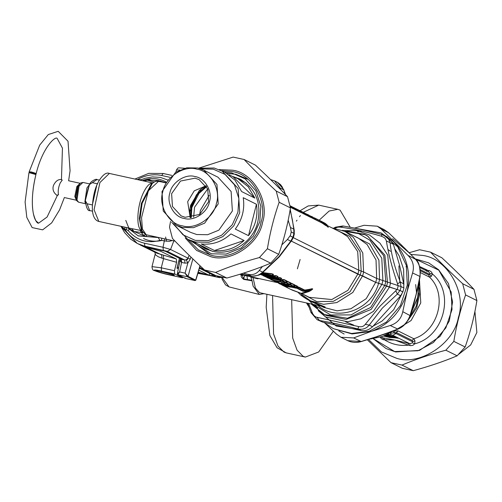 <?xml version="1.0" encoding="UTF-8"?>
<svg xmlns="http://www.w3.org/2000/svg" width="502" height="502" viewBox="0 0 502 502"><rect width="100%" height="100%" fill="white"/><g stroke="black" fill="none" stroke-linecap="round" stroke-linejoin="round"><path stroke-width="0.75" d="M153.097 183.042L152.119 182.828M128.023 227.858L141.871 230.7M152.972 183.023C149.96 182.766 146.866 185.815 143.691 192.172C137.322 204.709 135.804 226.44 141.024 230.236L141.213 232.457L140.14 230.167M137.366 179.59L137.391 179.584C145.241 175.154 153.336 173.792 161.669 175.499L169.745 177.269M141.024 230.236L141.777 230.531M152.664 182.828L152.2 182.847M154.083 181.956L146.96 180.13L144.808 181.222M129.328 228.768L133.971 231.466L141.213 232.457L144.2 235.833L146.609 236.574L158.268 237.565L159.893 240.433C147.519 243.683 136.977 240.445 128.261 230.713L126.51 229.627L124.822 229.257L121.064 226.327M146.609 236.574L146.189 234.754L145.122 234.283L144.2 235.833L133.971 231.466L131.719 228.573M165.729 182.609L158.205 180.482L154.114 181.937M158.463 181.548L158.205 180.482L145.712 180.143L142.273 180.664C150.123 177.67 157.735 177.928 165.133 181.435L165.528 181.636M141.407 180.475L141.162 179.729L145.028 178.279L152.357 176.911L160.263 177.369L168.365 180.205M157.917 237.39L138.119 235.814L127.652 227.77M142.706 231.485L141.213 232.457L142.737 232.125M141.508 232.934L143.101 232.595M120.957 226.308L124.634 232.652L130.727 239.197L137.278 243.464L145.938 246.677L137.278 243.464L120.863 226.283M124.929 227.18L124.822 229.257C129.692 236.618 136.262 241.274 144.532 243.219L144.852 246.137L167.323 251.364L170.567 249.488L188.037 258.172L186.135 259.867L184.661 259.98L181.41 259.264L165.522 251.37L160.314 249.833M165.522 251.37L181.36 259.258L181.322 262.301L180.456 260.914L180.438 258.869M126.617 227.55L126.51 229.627M129.378 228.686L128.261 230.713M185.043 277.782L185.439 278.441L177.84 274.663L179.616 271.946L185.075 273.144L187.886 262.922L184.924 263.148L181.58 262.408L179.616 271.946L177.332 273.778L177.727 274.625L185.69 278.503M188.037 276.332L185.075 273.144L187.378 276.759L188.068 276.351L187.403 276.771L177.865 274.676M187.403 276.771L195.002 280.549L195.805 280.16L195.071 280.574L185.363 278.422L195.178 280.555M209.121 275.077L212.503 275.818L212.039 274.569M212.503 275.818C214.812 276.301 215.665 276.357 215.063 275.993L199.407 268.294M160.703 180.896L159.617 181.693M158.431 237.502L138.32 235.909M161.719 238.224L161.625 240.351L159.893 240.433M145.593 234.541L142.022 230.983L139.958 219.179L142.122 203.385L152.589 182.885L155.934 181.291L158.582 181.291L148.354 190.816L141.545 217.724L142.455 229.144L146.189 234.754L175.047 241.148M186.135 259.867L187.886 262.922L190.283 259.12L190.955 257.074M197.882 273.358L209.02 275.366M172.255 240.54L169.381 241.318L164.323 240.947L163.012 247.279L170.567 249.488L173.824 240.885M194.977 280.536L195.667 280.129L199.984 265.709M195.836 280.129L200.141 265.859M92.55 211.185L90.109 210.645C87.85 211.229 86.25 207.884 85.321 200.624L89.45 184.573L96.936 179.584C96.585 178.373 90.322 181.272 89.45 184.573M85.321 200.624L87.072 203.781L92.355 204.941L92.381 205.312M97.689 183.851L92.412 182.697M96.76 185.376L92.355 204.941M263.876 293.689L259.296 294.454L253.102 286.121L252.054 280.775L243.74 279.413C241.575 277.75 240.722 276.295 241.18 275.052L241.155 274.65M250.831 277.079L257.639 278.773L250.831 277.079L251.941 280.285L243.57 278.955L242.535 275.786L242.842 275.021M242.485 274.945L242.535 275.786L241.18 275.052M244.995 275.498L243.966 277.568L243.74 279.413M251.941 280.285L252.054 280.775M257.319 278.202L258.404 278.441M263.205 275.429L268.024 276.884L265.119 276.232L264.711 275.654L263.939 275.793L263.205 275.429L263.977 275.291M268.024 276.884L267.692 276.439M265.119 276.232L263.939 275.793M260.005 274.105L262.05 275.083L261.423 274.512M262.05 275.083L261.655 274.694L262.05 275.083M261.63 274.914L260.557 274.105M260.381 274.155L261.743 274.996L276.364 277.581L274.425 276.721L260.776 273.998M275.862 277.763L276.364 277.581L274.494 277.079L275.165 275.937L271.193 275.818M261.046 274.581L260.645 274.192L261.046 274.581M277.248 276.972L276.364 277.581M277.506 276.834L278.095 276.615L276.32 275.73L271.984 275.573M267.616 275.341L264.736 274.688M278.095 276.615L275.943 275.88L274.494 277.079L260.412 274.217M291.329 241.117L360.185 275.002L349.95 291.825L333.234 301.376L316.806 301.589L302.311 293.858M262.709 272.573L268.407 273.339C272.304 273.653 273.923 274.155 273.264 274.832L272.46 274.939M312.15 289.447L312.62 289.146C312.89 288.606 311.943 288.65 309.778 289.271L310.029 289.685L305.486 290.438L304.017 290.2L298.106 287.263L295.678 287.301L297.222 286.429L295.734 287.207L294.028 286.498L294.668 285.77L293.733 285.807M298.583 287.025L297.611 288.029L296.136 287.709L296.218 286.843L298.583 287.025L304.494 289.961L303.515 290.959L297.611 288.029L296.362 288.248L296.136 287.709L288.92 286.943M296.362 288.248L282.143 285.123L281.434 284.471M281.39 284.502L287.433 287.502M287.746 287.916L292.377 290.181L301.056 293.35L303.691 293.212L308.899 291.568L310.261 290.859L309.521 290.853L309.226 290.351L310.029 289.685C312.012 288.819 312.759 288.7 312.269 289.315L310.763 290.639L312.62 289.146M309.521 290.853L305.436 291.43L302.907 291.248L305.185 290.896L305.266 289.999L304.494 289.961M282.143 285.123L282.08 284.621M285.086 285.08L288.656 285.531L289.83 286.115L292.791 286.178L290.212 284.898L281.509 283.944L274.895 281.528L283.492 285.073L286.309 285.694L285.086 285.08L286.962 285.519L287.859 285.048M282.268 284.465L281.766 284.038L282.268 284.465M280.913 284.007L281.227 283.818L280.913 284.007M288.87 284.226L286.291 282.946L270.973 279.576L279.57 283.122L282.388 283.743L281.158 283.134L281.854 283.122L285.902 284.163L288.87 284.226L289.365 284.044L286.084 282.544L277.775 281.672M275.096 280.919L272.893 280.11M271.977 280.078L279.074 282.701M279.57 283.122L282.419 283.755L284.057 283.097M282.388 283.743L283.04 283.574L282.388 283.743L283.04 283.574L281.81 282.959L281.158 283.134M284.728 283.58L284.082 283.128L284.728 283.58M278.34 282.513L277.844 282.086L278.34 282.513M276.991 282.055L277.305 281.873L276.991 282.055M285.167 282.093L282.369 280.994L267.045 277.631L275.648 281.176L284.941 282.275L285.443 282.093L282.864 280.813L268.972 278.158M272.636 279.909L273.006 280.06M278.466 281.791L279.112 281.622L278.466 281.791L279.112 281.622L277.882 281.007L277.236 281.183M280.806 281.628L280.16 281.183L280.806 281.628M274.418 280.562L273.916 280.141L274.418 280.562M271.714 279.664L272.04 279.488L271.714 279.664M273.063 280.103L273.377 279.921L273.063 280.103M271.13 279.501L271.921 279.369M279.445 279.545L263.123 275.68L268.382 278.139L267.284 277.593L279.947 279.357L278.24 278.648L267.158 276.985M268.708 277.964L269.085 278.108M267.284 277.593L268.081 277.462M267.986 277.782L268.306 277.606L267.986 277.782M288.656 285.531L288.01 285.08L288.656 285.531M286.309 285.694L286.962 285.519M268.162 275.592L260.965 273.879L268.783 275.723L271.858 275.654C272.09 275.209 270.735 274.782 267.786 274.374L261.724 273.352M271.312 275.805L271.858 275.654L271.312 275.805C271.551 275.378 270.308 275.002 267.585 274.676L261.31 273.646M247.568 279.583L246.877 275.912M274.538 281.195L283.492 285.073L286.341 285.701L287.979 285.048M310.738 290.633L309.226 290.351L305.185 290.896L305.436 291.43M296.626 286.504L297.523 286.272L296.011 285.519L294.379 285.443M296.45 286.661L297.146 286.422L295.634 285.669L294.235 286.893L285.525 285.945L278.917 283.523L283.937 285.688L288.161 286.799L295.239 287.389L294.028 286.498L285.042 285.45M283.04 284.866L280.172 283.774M288.437 285.487L287.445 285.331M278.836 283.153L278.917 283.523L278.836 283.153M294.185 285.293L295.082 285.054L291.988 283.517L289.905 283.806M292.791 286.178L293.293 285.989L292.791 286.178L293.293 285.989L290.012 284.496L290.47 283.442L291.988 283.517M294.009 285.443L294.705 285.205L291.612 283.674L290.212 284.898L290.012 284.496L281.697 283.617M279.018 282.864L276.307 281.842M284.402 283.486L283.567 283.354M285.607 284.935L289.867 286.121L292.842 286.19L294.718 285.205L293.293 285.989M290.256 283.341L291.154 283.103L288.066 281.572L285.977 281.854M290.087 283.492L290.777 283.253L287.69 281.722L286.291 282.946L286.542 281.496L288.066 281.572M280.48 281.54L279.639 281.402M281.678 282.99L285.945 284.176L288.914 284.239L290.796 283.253L289.365 284.044M286.335 281.39L287.232 281.158L284.145 279.62L278.246 279.79L275.397 279.401M286.159 281.54L286.855 281.308L283.768 279.771L282.369 280.994L282.62 279.545L279.576 279.551M277.757 281.038L282.017 282.224L284.992 282.287L286.912 281.308L285.443 282.093M280.838 278.66L281.735 278.422L280.216 277.669L274.28 277.832M280.662 278.811L281.358 278.572L279.84 277.819L278.441 279.043L278.698 277.593L276.382 277.625M267.88 277.493L279.495 279.558L281.415 278.579L279.947 279.357M301.821 293.124L310.763 290.639M262.395 272.831L268.263 273.59C271.984 273.835 273.508 274.287 272.843 274.952L271.852 275.661L273.264 274.832M272.454 275.234L272.843 274.952M297.523 286.272L297.146 286.422M295.082 285.054L294.705 285.205M291.154 283.103L290.777 283.253M287.232 281.158L286.855 281.308M281.735 278.422L281.358 278.572M360.185 275.002L375.678 282.369L381.89 284.352L370.256 303.779L351.111 314.917L330.699 314.967L313.304 304.551M322.127 306.49L325.171 306.998L310.5 300.836L302.637 295.414L300.503 293.237M384.777 285.356L370.62 307.531L347.415 318.274L324.455 314.553L326.193 315.419L346.16 319.429L371.166 309.414L386.515 286.222L381.89 284.352M386.515 286.222L396.925 289.428L395.789 290.733L397.333 294.109L399.956 290.476L396.925 289.428M308.648 303.528L312.646 313.675L314.189 315.796L315.84 317.019L358.698 326.595C361.522 327.147 363.712 326.407 365.274 324.367L379.964 306.214L395.789 290.74M201.315 188.714L189.725 211.85M253.058 277.769L255.392 288.035L259.634 292.704L325.171 306.998C316.229 304.419 308.178 300.522 301.031 295.314L298.144 292.484M311.949 301.507L314.133 302.292M300.955 293.344L301.112 293.865M302.637 295.414L301.031 295.314M292.158 207.069L295.189 208.512L294.781 208.481L296.13 210.005M291.762 206.673L292.798 207.15L292.641 207.483M312.188 312.708L311.165 312.338M317.145 319.705L319.46 320.496C330.128 322.246 342.935 325.058 357.882 328.935C362.544 329.908 366.322 328.628 369.215 325.095L382.367 308.065L397.333 294.109L400.659 295.76L372.54 326.746C368.976 329.939 365.199 331.22 361.208 330.592L322.786 322.146L317.145 319.705L311.045 312.627L307.663 303.308M317 317.433L319.46 320.496L322.786 322.146M358.698 326.595L357.882 328.935L361.208 330.592M365.274 324.367L369.215 325.095L372.54 326.746M397.917 285.519L397.546 283.781C392.181 268.281 388.454 254.012 386.371 240.985L390.073 242.679L388.655 239.165L386.258 236.611L381.815 234.534M386.371 240.985L385.605 239.034L384.243 237.578L381.558 236.254L381.796 234.509L384.432 235.488L387.418 236.969L393.399 244.33L399.642 265.533L403.696 283.762L403.821 287.997M310.211 289.171L310.405 290.451M315.488 305.028L317.571 308.41M399.862 282.532L398.895 265.922M240.69 274.017L251.74 276.081M243.288 273.201L247.969 274.318L251.295 275.968C255.28 276.608 259.057 275.328 262.634 272.128L262.433 272.799L279.407 256.723L291.731 240.489L290.752 241.142L292.66 237.609M270.628 179.609L274.512 180.864L280.16 188.062L283.486 189.712L282.08 186.669L280.467 184.56L277.838 182.521L274.519 180.864M313.65 217.975L314.196 217.768L325.083 223.283L326.978 224.808L327.279 225.279L325.867 224.589L326.281 225.467L328.264 227.381L326.978 224.808L325.867 224.589L320.684 220.987L322.962 222.173L322.573 222.907L328.038 226.998M290.169 206.196L292.415 207.131L293.482 208.826L292.415 207.131M290.2 207L291.957 208.066L291.06 206.266L292.057 206.761L290.093 205.814L291.06 206.266L290.576 206.391L290.752 207.1L293.218 208.531M291.8 206.692L293.833 207.646L293.94 208.763L296.368 210.263L295.189 208.512M295.364 208.744L296.569 209.196L295.019 208.267L298.79 210.106L300.008 211.926M299.305 210.702L303.07 212.428L303.936 213.871M303.233 212.653L305.423 213.595L306.283 215.038M305.655 213.94L309.345 215.546L310.205 216.989M309.583 215.904L313.361 217.542L314.227 218.985M285.18 194.236L283.605 189.423L277.506 182.345M381.558 236.254C365.651 231.604 351.751 228.554 339.86 227.099L343.349 226.082M339.86 227.099L337.827 227.174L334.897 228.253M293.902 233.374L293.783 229.144L294.247 230.255L290.219 209.34M397.546 283.781L400.37 282.111C394.792 267.899 391.359 254.759 390.073 242.679L393.399 244.33M400.659 295.76L402.83 291.907L399.956 290.476M402.83 291.907L403.959 288.016L401.148 286.617L376.738 278.478L363.636 271.965L358.874 270.258L293.231 237.634M262.414 266.493L259.308 270.478C256.397 273.985 252.613 275.265 247.969 274.318M292.911 237.283L290.037 235.852L287.426 239.485L281.817 244.901M293.846 233.725L292.854 237.634L293.068 237.308L290.25 235.909L291.242 231.999L290.457 227.488L288.161 220.259M280.405 189.336L280.16 188.062M402.974 291.926L400.157 290.526L375.753 282.388L362.645 275.874L357.882 274.167L291.336 241.098M314.189 217.768L321.092 221.495L321.192 222.317L322.573 222.907L322.196 223.108L325.88 225.63M314.365 219.142L315.595 219.788L313.769 218.031L315.193 218.565L315.287 219.38L322.196 223.108M290.288 206.868L290.752 207.1L290.351 207.207M292.873 208.211L294.85 209.503L293.833 207.646L294.831 208.142L292.798 207.15M295.866 208.983L296.111 209.805L300.322 212.22L298.79 210.106L295.866 208.983M295.992 209.736L297.171 210.658L296.569 209.196L299.148 210.476M298.972 210.231L300.133 210.777L299.788 210.934L300.033 211.75L304.237 214.172L302.712 212.057L300.133 210.777L300.836 212.315L304.187 214.147M299.889 211.675L301.1 212.61M303.81 213.626L305.021 214.561L304.061 212.722L305.065 213.224L302.894 212.177L304.061 212.722L303.716 212.886L303.961 213.701L306.596 215.339L305.423 213.595M306.408 215.182L308.943 216.506L307.983 214.674L308.987 215.176L305.411 213.538L307.983 214.674L307.638 214.831L307.883 215.653L310.462 217.259L309.345 215.502L313.361 217.542M306.176 214.812L307.588 215.778M309.345 215.546L311.999 216.669L311.654 216.833L311.905 217.648L314.478 219.261L313.003 217.171L312.006 216.669L312.702 218.213L314.478 219.261M310.104 216.77L312.966 218.508M400.941 286.567L400.37 282.111L403.696 283.762M294.053 233.399L291.242 231.999M161.017 250.009L160.703 251.257L176.353 259.019L156.699 253.121M160.703 251.257L145.925 247.135L161.619 254.916L162.039 258.216L158.199 256.735L155.564 254.878L154.704 251.872M163.483 255.43L163.589 258.655L162.039 258.216M145.925 247.135L138.991 244.311M209.591 273.213L209.077 275.247L198.227 272.216M198.842 270.17L209.077 275.247M176.353 259.019L176.591 262.289L174.458 270.716L161.267 267.823L151.993 266.625L155.156 254.144M179.101 259.76L177.181 267.34M183.13 277.311L182.289 277.744L174.702 273.979L174.458 270.716M29.718 172.305L29.141 171.879L31.513 172.004C28.005 171.609 28.758 172.142 33.759 173.617C37.267 174.012 36.514 173.479 31.513 172.004L36.119 173.774M85.415 203.09L84.882 201.835L86.921 187.911L89.507 184.472M85.654 198.384L88.371 187.648M57.423 195.585L56.845 195.203L58.508 194.851C57.786 191.268 58.364 187.277 60.246 182.872L62.248 180.074L60.817 179.503M65.153 197.725L76.461 200.248M391.02 362.67L402.328 368.286L413.265 370.689C429.191 366.378 443.818 361.421 457.14 355.824L465.147 346.995C470.368 332.167 474.283 316.687 476.9 300.56L473.97 289.334C464.557 279.457 453.852 268.934 441.842 257.764L430.534 252.142C439.94 262.019 450.652 272.542 462.662 283.712L465.592 294.938C460.372 309.772 456.456 325.252 453.839 341.379L445.832 350.201C429.907 354.512 415.279 359.47 401.958 365.073L391.02 362.67L367.357 339.804M368.537 339.452L381.464 351.958L396.718 358.328C420.187 365.914 454.078 343.493 458.345 317.571C466.954 292.597 447.382 258.436 422.753 255.449L410.831 254.388M409.406 252.65L419.59 249.739L430.534 252.142M462.662 283.712L473.97 289.334M476.9 300.56L465.592 294.938M401.958 365.073L413.265 370.689M457.14 355.824L445.832 350.201M453.839 341.379L465.147 346.995M198.917 168.114L233.154 157.088L244.091 159.492C253.504 169.369 264.209 179.892 276.219 191.061L279.156 202.287C273.935 217.121 270.02 232.602 267.403 248.728L259.396 257.551C243.47 261.862 228.843 266.819 215.521 272.423L204.578 270.02C192.567 258.85 181.862 248.327 172.45 238.45L169.519 227.218L170.542 221.369M202.645 246.727L206.717 249.419M241.324 179.779L236.718 178.154M204.578 270.02L215.885 275.636L226.829 278.039C242.755 273.728 257.382 268.777 270.703 263.173L278.71 254.345C283.931 239.517 287.847 224.036 290.463 207.91L287.527 196.684C278.121 186.807 267.409 176.284 255.399 165.114L244.091 159.492M267.403 248.728L278.71 254.345M270.703 263.173L259.396 257.551M290.463 207.91L279.156 202.287M276.219 191.061L287.527 196.684M215.521 272.423L226.829 278.039M233.129 176.779L237.848 178.693L248.22 186.725L254.84 198.114L233.129 176.779L229 174.727M256.447 204.264C258.166 215.684 255.518 226.151 248.503 235.651L256.447 204.264L243.219 197.694C244.945 209.114 242.297 219.575 235.281 229.075L248.503 235.651M244.123 240.483C235.407 248.314 225.523 251.665 214.467 250.529L244.123 240.483L230.895 233.907C222.179 241.744 212.296 245.095 201.239 243.959L214.467 250.529M171.646 222.298L187.692 239.322L195.247 242.642L208.474 249.218L203.756 247.304L199.376 244.694M254.84 198.114L241.613 191.544L234.992 180.149L224.626 172.117L214.109 168.007L198.528 168.208M212.497 251.333L203.756 247.304M237.848 178.693L246.338 183.23M187.692 239.322L195.378 242.027L208.907 242.259L222.85 236.624L233.813 225.787L239.718 212.704L238.149 188.495L221.79 170.711M200.718 168.867L213.281 169.168L225.034 174.389L234.44 184.83L238.877 198.547L237.923 212.177L232.244 224.764L221.696 235.193L208.28 240.621L195.259 240.395L183.023 234.829L173.497 223.641M203.799 170.165L217.975 177.206L231.121 191.5L232.382 210.959L218.822 230.186L207.615 234.716L196.74 234.528L190.565 232.357L176.397 225.316L182.571 227.488L193.446 227.676L204.653 223.145L218.207 203.919L216.952 184.46L203.799 170.165L197.625 167.994L186.75 167.806L175.543 172.337L161.989 191.563L163.244 211.022L176.397 225.316M169.827 193.157C166.319 203.329 174.294 217.24 184.322 218.458C193.885 221.545 207.684 212.415 209.422 201.854C212.93 191.682 204.96 177.771 194.927 176.553C185.37 173.466 171.565 182.596 169.827 193.157M171.621 193.678L180.532 181.046L195.046 178.185L199.106 179.616L207.746 189.009L208.575 201.798L199.664 214.436L185.15 217.291L181.09 215.866L172.45 206.473L171.621 193.678M182.452 225.856C168.873 224.212 158.086 205.381 162.836 191.62C165.183 177.332 183.864 164.976 196.797 169.155C210.376 170.799 221.162 189.63 216.418 203.392C214.065 217.68 195.385 230.035 182.452 225.856M190.208 217.673L187.679 201.66L194.243 190.835L206.052 185.79M210.57 255.091L192.988 241.832M226.992 173.416L235.915 174.282L248.176 179.421M209.183 195.291L200.417 210.407L199.67 214.429M190.026 217.391L189.838 209.641L190.603 205.343L199.419 190.346L205.72 185.815M189.819 209.78L190.591 205.525L199.526 190.245M190.578 217.642L191.249 205.851L196.47 194.795L206.253 186.104M191.268 217.573L191.915 205.996L197.022 195.178L206.611 186.694M193.672 217.115L194.512 207.288L207.696 188.89M474.911 311.409L476.875 332.462L470.669 344.949L458.985 354.079M380.278 337.306L381.514 338.775L383.515 339.741L394.911 340.086L408.383 345.163L410.686 345.665L412.876 345.326L414.752 343.826L414.966 340.858L413.849 338.756L398.092 330.925L394.001 330.925L393.656 332.939L390.198 333.209M390.518 333.033L391.071 334.759L388.335 334.163M393.926 332.851L396.022 333.541L396.373 332.562L393.926 332.851L394.352 330.862L411.094 320.533L420.764 302.932L419.477 279.94M420.444 272.611L429.455 277.091L431.274 276.389L432.423 274.004L431.532 272.078L429.593 270.722L424.905 270.001M419.603 266.512L427.359 270.158L426.587 271.312M409.839 345.527L409.858 343.738L412.355 342.841L414.752 343.826C444.088 336.585 455.195 292.704 432.423 274.004L429.913 273.458L428.808 271.946L419.86 267.497M431.274 276.389L429.599 274.299L429.913 273.458M398.092 330.925L396.373 332.562L412.129 340.394L413.849 338.756C438.616 331.038 447.909 294.31 429.455 277.091L428.702 274.914L429.599 274.299L420.256 269.656M383.515 339.741L382.612 337.752L383.923 338.015L384.789 339.979C391.974 344.397 399.837 346.123 408.383 345.163L408.352 343.381L409.858 343.738L392.834 335.28L396.022 333.541L412.531 341.749L412.129 340.394M414.966 340.858L412.531 341.749L412.355 342.841M428.827 270.49L428.093 271.67M381.068 337.068L382.612 337.752L381.169 337.037M373.4 338.837L386.094 348.57L395.689 351.952L419.609 350.377L440.116 336.309L449.303 320.922L452.597 301.915L448.449 283.536L438.597 269.75L428.683 262.872L415.141 258.819M387.939 249.488L390.481 251.276M353.778 325.127L345.69 321.832M350.264 227.287L340.08 210.125L337.821 209.321L329.136 211.028L319.147 220.221M300.127 259.465L297.736 267.616M297.73 267.648L297.416 268.821M291.681 299.801L292.672 338.047L297.084 350.201L303.095 356.282L305.354 357.079L318.676 351.984L333.347 331.176M388.573 232.752L381.2 229.056L377.272 226.195L364.044 225.285L354.456 228.109M401.336 244.92L388.51 232.69L384.08 229.577L388.554 232.708L400.075 243.721M306.534 303.064L308.931 306.948M325.76 323.903L336.497 334.144L340.958 337.269L353.653 337.915L361.057 341.517M340.958 337.269L347.76 340.651L360.963 341.548L384.526 334.232M397.91 329.124L390.223 325.522C397.076 323.313 401.261 318.701 402.786 311.679L410.19 315.651C407.498 322.435 403.407 326.921 397.917 329.124L384.476 334.25M387.952 332.989L379.97 335.706L397.534 329.155C403.564 326.538 407.749 321.926 410.09 315.312L417.407 290.03M419.421 276.188L412.575 272.975C414.52 266.292 412.989 260.425 407.975 255.367L415.562 259.289M418.241 286.196L415.706 296.318L419.885 276.608C421.009 269.511 419.477 263.644 415.286 259.001L405.271 248.797M355.19 228.259L381.024 232.89L397.691 246.808L406.344 265.433L407.285 285.098L400.395 305.636L386.402 322.083L369.158 331.282L351.595 333.491L333.416 328.691L323.928 322.422M373.325 326.011L381.959 321.142L393.706 309.734L401.838 293.984M403.872 285.036L403.627 269.43L399.159 255.876L394.917 249.055M361.158 231.598L357.493 231.642M314.88 304.896L316.053 307.174M318.212 310.688L336.277 326.055L359.482 329.732M381.024 232.89L393.907 241.87C406.902 255.65 411.263 272.36 406.996 291.988C401.405 311.334 389.489 324.461 371.254 331.376L352.065 333.93L333.416 328.691M390.223 325.522L371.254 331.376L353.653 337.915M412.575 272.975L406.996 291.988L402.786 311.679M381.2 229.056L407.975 255.367M401.813 245.415L415.436 259.126C418.781 261.222 420.331 267.02 420.092 276.527L417.369 290.187M401.97 245.522L400.59 244.198M405.516 249.067L404.079 247.618M414.156 302.869L415.706 296.318L412.926 307.092M372.001 338.292L379.97 335.706L373.488 337.928M344.146 334.025L338.825 330.962M35.956 174.414L31.199 173.228L35.918 174.564C32.981 186.681 31.852 197.662 32.536 207.521C33.076 213.651 34.174 218.05 35.837 220.711L38.579 223.189C36.853 223.352 35.102 220.127 33.327 213.507C31.406 202.839 32.291 189.781 35.981 174.32L28.94 172.688L25.1 202.08L26.801 217.379L32.122 227.569L42.651 229.86L51.668 222.894L59.562 209.892L64.425 197.405M125.776 220.391L129.365 229.401M128.041 227.864L98.806 221.438L94.069 209.729L99.911 182.552L109.354 173.435L153.085 183.042M161.669 175.499L163.144 173.479L148.661 173.385L134.912 179.051M150.224 179.132L147.199 180.086M165.604 237.019L166.507 241.293M152.589 182.885L151.416 183.763L141.42 203.335L139.355 218.47L141.326 229.696L142.022 230.983M163.225 173.51L171.665 175.361M137.391 179.584L141.162 179.729M160.138 249.795L146.113 246.714M163.326 250.197L163.012 247.279L144.532 243.219M181.674 262.433L181.36 259.258M216.701 275.905L219.757 277.424L217.868 277.299L199.388 273.239L198.303 272.699L206.077 274.406M215.063 275.993L199.432 268.219M166.131 181.956L165.133 181.435M167.323 251.364L184.661 259.98L184.924 263.148M164.424 238.814L164.323 240.947L161.625 240.351M219.757 277.424L221.533 277.186M199.664 267.44L204.264 269.725M192.856 258.919L188.068 276.351L195.642 280.11M189.135 255.311L188.037 258.172L190.283 259.12M90.109 210.645L89.632 210.482L87.072 203.781M259.296 294.454L229.081 286.924L223.013 278.773L222.668 277.418M277.437 276.828L275.956 277.769L261.743 274.996L260.387 274.123M276.32 275.73L275.096 275.636M301.344 293.381L309.27 297.322L331.772 299.543L347.905 290.357L357.8 274.148M280.216 277.669L278.698 277.593M284.145 279.62L282.62 279.545M296.011 285.519L294.486 285.443M309.778 289.271L305.266 289.999M302.907 291.248L297.002 288.311M270.616 279.25L270.973 279.576L270.892 279.206M271.971 280.078L270.616 279.206M285.902 284.163L285.255 283.712M266.688 277.299L267.045 277.631L266.97 277.261M272.316 280.091L266.688 277.255M271.745 279.419L275.648 281.176L278.497 281.804L280.129 281.151M281.98 282.212L281.333 281.766M262.766 275.347L263.123 275.68L263.042 275.309M268.388 278.139L262.766 275.309M289.83 286.115L289.183 285.663M267.585 274.676L268.407 273.339M274.538 281.158L274.895 281.528L274.814 281.158M283.04 283.574L283.937 283.097M279.112 281.622L280.016 281.151M295.239 287.389L295.734 287.207M321.669 306.389L323.608 307.349L337.099 310.845L350.867 308.768L366.259 298.627L375.678 282.369M362.569 275.862L352.806 292.484L336.829 302.574L323.539 304.306L310.5 300.836L301.627 294.498M317.49 305.191C336.748 322.516 371.568 310.079 378.558 283.373M309.081 300.529L325.516 316.944L347.535 321.763L360.856 318.795L373.494 311.328L389.401 287.226M259.308 270.478L262.634 272.128L278.955 256.673L290.752 241.142L287.426 239.485M322.962 222.173L326.338 224.381M290.457 227.488L293.783 229.144L292.402 219.945L290.131 209.861M376.669 278.441L376.029 259.992L367.125 244.518L358.089 237.961L344.987 231.447L353.339 237.327L362.789 253.002L363.561 271.933M379.55 279.457L378.922 260.168L369.641 243.978L349.768 233.825M344.51 231.215L358.346 233.468L369.999 240.282L381.784 258.21L382.882 280.43M387.506 282.293L384.89 255.16L367.32 235.796L366.083 235.156L364.339 234.29L368.123 236.442L383.729 255.706L385.768 281.427M390.393 283.31L387.713 255.123L379.989 243.181L369.491 234.986L357.117 230.675L343.167 230.606M334.476 229.132L349.706 236.279L360.078 251.766L361.183 271.067M357.882 274.167L358.874 270.258M360.254 275.014L361.239 271.105M362.645 275.874L363.636 271.965M375.753 282.388L376.738 278.478M378.621 283.385L379.606 279.476M381.947 284.364L382.938 280.449M384.839 285.368L385.831 281.459M386.584 286.234L387.575 282.325M389.452 287.232L390.443 283.323M397.258 289.522L398.249 285.607M400.157 290.526L401.148 286.617M358.798 270.22L357.706 251.609L347.679 236.68L341.442 232.589L327.511 225.674M294.85 209.503L296.368 210.263M291.957 208.066L293.482 208.826M293.356 208.707L293.752 208.914M297.171 210.658L300.265 212.195M305.021 214.561L306.54 215.314M308.943 216.506L310.462 217.259M310.336 217.134L311.61 217.774M315.595 219.788L321.506 222.725M179.691 170.027L176.453 169.977L175.913 172.092M176.591 262.289L163.589 258.655L161.267 267.823L161.512 271.086C147.663 267.98 155.714 271.971 169.099 274.845L169.274 274.889M186.399 260.055L187.773 259.245M179.377 258.342L179.12 259.678M174.702 273.979L161.512 271.086M169.099 274.845L182.289 277.744M179.917 261.216L178.9 260.933M178.342 268.871L176.968 268.187M171.257 273.872C162.93 271.074 150.368 269.16 159.347 272.059C167.674 274.858 180.237 276.771 171.257 273.872M157.433 270.622L173.341 274.644M85.478 203.712L78.569 202.193L76.982 200.097L79.021 186.179L82.912 182.427L89.82 183.945M78.569 202.193L76.599 200.58L76.204 199.57L78.161 186.229L80.452 183.061L82.912 182.427M80.138 183.299L76.856 186.524L74.811 196.508L76.417 200.235M80.452 183.061L77.716 186.474L75.57 196.941L76.599 200.58M221.828 170.73L232.144 171.571C252.167 173.993 268.074 201.76 261.071 222.06C257.608 243.131 230.06 261.354 210.984 255.185L198.346 249.852L187.735 239.341M185.263 237.986L196.633 250.435L210.758 256.673C230.474 263.042 258.957 244.204 262.546 222.417C269.781 201.434 253.334 172.719 232.633 170.216L219.255 169.582M190.453 240.696L211.329 253.817L226.12 254.068L241.349 247.913L253.328 236.072L259.779 221.777L260.864 206.297L255.825 190.716L245.145 178.869L231.798 172.939L224.545 172.079M213.011 251.458L205.205 248.71L198.328 244.173M232.081 176.258L239.849 179.001C255.562 188.2 261.561 202.457 257.833 221.758C254.2 239.567 233.938 256.064 212.923 251.427L205.205 248.71M415.656 284.571L416.56 292.854M418.762 293.024L416.29 306.126L409.074 317.898M407.806 320.646L416.742 307.713L419.76 293.344L419.402 287.79M420.375 270.779L428.702 274.914M383.923 338.015L394.911 340.086L408.352 343.381M373.557 338.812L394.647 351.551L418.003 350.741L433.383 342.54L445.864 327.862L452.013 309.546L451.166 292.007L438.811 270.17L415.21 258.963M385.034 335.637L390.142 336.365L386.377 335.072L389.728 336.07M386.603 334.972L391.836 336.735L384.796 335.738L388.962 336.685L392.344 337.03L393.204 336.585L392.482 336.033M387.036 334.778L392.664 336.905M385.511 335.443L389.677 336.152M392.834 335.28L391.071 334.759M383.867 336.095L389.69 337.495L398.036 338.034L387.444 334.589L398.287 338.179M384.356 335.907L389.552 337.149L398.312 338.229M397.678 337.884L391.478 337.062M397.107 337.639L392.376 337.024M387.444 335.38L386.251 335.129M393.235 336.56L393.662 336.403M296.375 221.15L297.015 220.19M299.493 216.732L300.422 215.546M303.227 212.327L318.714 205.123L308.203 205.933L300.064 210.74M266.901 294.354L266.192 307.293L269.856 335.505L277.079 347.779L286.247 352.881L283.988 352.084L277.976 346.003L273.565 333.849L272.573 295.603M419.321 280.775L417.67 297.297L411.063 313.035M394.315 330.567L382.505 336.484L369.259 339.233M392.646 238.663L410.034 253.579M276.916 282.507L239.674 274.324M143.534 238.5C149.194 241.255 155.243 241.92 161.669 240.489M200.712 273.54L219.606 277.637L222.066 277.299M163.144 173.479L171.671 175.355M138.408 244.028L146.026 246.708L164.945 251.169M138.113 235.808L138.533 236.015M177.332 273.778L180.4 258.85M165.597 182.828L158.582 181.291M179.641 245.861L178.216 244.411M99.371 180.124L96.936 179.584M98.806 221.438C99.045 221.363 92.042 221.118 92.343 206.667C93.033 195.862 95.167 187.378 98.743 181.216C102.797 174.677 106.336 172.086 109.354 173.435M229.081 286.924L225.555 284.898L222.279 279.438L221.664 277.493M258.806 278.528L257.639 278.773M263.839 275.598L268.313 276.809M260.005 274.111L261.705 274.751M281.842 284.979L287.74 287.91M267.491 275.121L268.821 275.736L271.852 275.661M290.551 289.309L301.225 293.375M278.554 283.197L279.915 284.025L295.684 287.295M272.423 274.933L272.893 274.92M324.455 314.553L311.372 304.124M314.44 302.794L313.963 302.555M240.634 274.029L251.753 276.087C257.651 275.818 261.216 274.726 262.433 272.806M293.237 237.546L291.731 240.489M298.972 210.225L302.712 212.057M381.796 234.509C366.742 230.6 353.778 227.757 342.897 225.969L335.449 227.18L333.805 228.096M285.538 194.607L283.605 189.423M314.785 218.056L321.048 221.169M327.304 225.203L323.746 222.505M364.339 234.29L342.464 230.318M344.786 231.347L365.211 234.735M344.987 231.447L332.054 227.927M294.228 233.631L294.247 230.261M294.385 233.662L293.394 237.571M184.629 168.27L178.536 167.825L177.695 168.226L176.453 169.977M156.706 253.127L140.202 244.938M179.471 258.386L177.175 267.754M151.993 266.625C152.169 269.21 152.984 270.528 154.447 270.578C157.565 271.908 162.479 273.345 169.187 274.876L182.377 277.775M178.574 267.735L177.338 267.12M156.749 270.616C154.93 269.831 159.755 270.917 171.22 273.86L173.949 274.964L173.855 274.538M29.141 171.879L39.714 145.091L48.305 134.549L58.201 131.311L68.027 141.244L70.073 170.787L68.617 180.77M36.119 173.767C42.507 147.456 55.596 135.584 57.197 138.47L62.443 148.146L61.457 179.735M57.63 194.927L47.1 217.015L38.579 223.189M56.971 195.391C53.432 192.605 52.258 189.31 53.45 185.495C55.389 181.442 57.843 179.44 60.824 179.503M68.793 180.802L80.188 183.305M407.536 267.001L405.967 266.706M286.247 352.881L305.354 357.079M337.821 209.321L318.714 205.123M377.272 226.195L384.08 229.577M375.942 337.143L361.032 341.624C356.345 342.916 351.921 342.596 347.76 340.651M414.2 302.706L410.19 315.658M398.368 242.039L410.222 253.774M419.434 280.172L417.833 297.422L410.799 313.832M394.961 330.31L369.058 339.296"/></g></svg>
